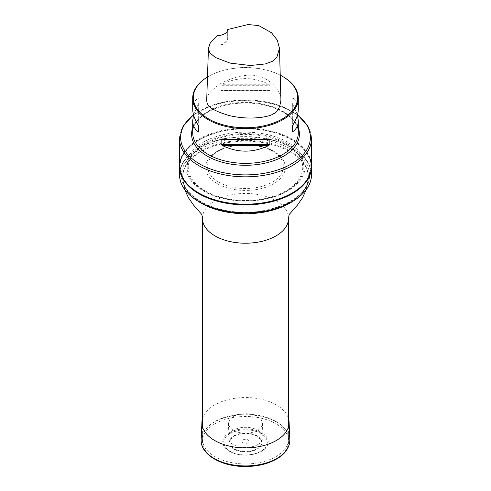 <?xml version="1.0" encoding="UTF-8"?>
<svg xmlns="http://www.w3.org/2000/svg" width="491" height="491" viewBox="0 0 491 491"><rect width="100%" height="100%" fill="white"/><g stroke="black" fill="none" stroke-linecap="round" stroke-linejoin="round"><path stroke-width="0.37" stroke-dasharray="2.46 1.84" d="M275.967 421.481A43.085 24.875 180 0 1 288.585 439.071A43.085 24.875 180 0 1 245.5 463.946A43.085 24.875 180 0 1 202.415 439.071A43.085 24.875 180 0 1 229.015 416.086A43.085 24.875 180 0 1 275.967 421.481M309.539 175.312A65.788 37.985 0 0 0 292.022 139.745A65.788 37.985 0 0 0 198.978 139.745A65.788 37.985 0 0 0 181.461 175.312M179.503 166.431A66.003 38.108 180 0 1 198.83 139.831A66.003 38.108 180 0 1 292.17 139.831L292.17 139.831A66.003 38.108 180 0 1 311.497 166.431M291.722 193.288A65.371 37.739 0 0 0 291.722 139.917A65.371 37.739 0 0 0 199.278 139.917A65.371 37.739 0 0 0 199.278 193.288M311.503 174.704A66.003 38.108 0 0 0 292.17 147.76A66.003 38.108 0 0 0 220.244 139.499A66.003 38.108 0 0 0 179.497 174.704M190.146 195.455A65.8 37.985 180 0 1 204.219 145.342A65.8 37.985 180 0 1 292.028 148.061A65.8 37.985 180 0 1 300.854 195.455M269.86 85.299L269.86 90.338L268.816 90.78L222.184 90.78C237.73 90.019 253.27 90.019 268.816 90.78L222.024 90.786L221.14 90.338L221.14 85.299L222.184 84.249C237.73 76.713 253.27 76.713 268.816 84.249L269.86 85.299L221.14 85.299M292.348 103.325L292.348 126.408L292.348 103.325L297.46 114.863M193.54 114.863L198.652 103.325L198.652 131.447M198.652 103.325L198.652 126.408M280.232 75.148A52.169 30.117 0 0 0 208.614 76.326A52.169 30.117 0 0 0 207.478 77.001A52.801 30.485 180 0 1 208.166 76.584A52.801 30.485 180 0 1 282.834 76.584M192.699 109.039C192.73 104.331 194.54 100.698 198.125 98.139L198.652 98.286M292.348 98.286L292.875 98.139C296.46 100.698 298.27 104.331 298.301 109.039M280.926 100.054C281.22 87.208 263.9 76.258 258.02 76.044C253.552 74.644 239.16 73.73 220.925 83.433C210.756 90.405 206.011 96.009 206.699 100.256M227.683 29.521L227.677 38.881L221.772 45.012L216.789 45.172L217.151 35.604M216.789 45.172A10.563 6.095 0 0 0 224.59 43.386A10.563 6.095 0 0 0 227.683 39.077A10.563 6.095 0 0 0 227.677 38.881M311.503 166.081A66.003 38.108 0 0 0 245.5 127.979A66.003 38.108 0 0 0 179.497 166.081M218.661 182.093A37.96 21.917 180 0 1 210.848 157.654A37.96 21.917 180 0 1 245.5 144.685A37.96 21.917 180 0 1 280.152 157.654A37.96 21.917 180 0 1 267.024 184.653A37.96 21.917 180 0 1 218.661 182.093M287.665 142.255A59.632 34.425 0 0 0 187.9 157.691A59.632 34.425 0 0 0 260.936 199.855A59.632 34.425 0 0 0 287.665 142.255M229.426 432.7A22.727 13.122 180 0 1 260.138 431.945A22.727 13.122 180 0 1 264.072 449.541A22.727 13.122 180 0 1 226.928 449.541A22.727 13.122 180 0 1 229.426 432.7M243.02 439.899A3.511 2.025 180 0 1 248.888 440.814A3.511 2.025 180 0 1 244.592 443.293A3.511 2.025 180 0 1 243.02 439.899M257.867 444.539A17.492 10.102 0 0 0 262.986 437.15A17.492 10.102 0 0 0 251.993 428.023A17.492 10.102 0 0 0 233.133 430.257A17.492 10.102 0 0 0 228.014 437.15A17.492 10.102 0 0 0 238.608 446.681A17.492 10.102 0 0 0 257.867 444.539M233.55 416.577A16.897 9.759 180 0 1 251.773 414.416A16.897 9.759 180 0 1 262.39 423.23A16.897 9.759 180 0 1 245.5 433.228A16.897 9.759 180 0 1 228.61 423.23A16.897 9.759 180 0 1 233.55 416.577M202.415 418.86A43.601 25.17 180 0 1 214.671 404.915A43.601 25.17 180 0 1 259.045 398.784A43.601 25.17 180 0 1 288.585 418.86M202.415 218.335A43.085 24.875 180 0 1 229.015 195.35A43.085 24.875 180 0 1 275.967 200.745A43.085 24.875 180 0 1 288.585 218.335M200.187 201.457A64.088 36.997 0 0 0 290.813 201.457A64.088 36.997 0 0 0 290.813 149.135A64.088 36.997 0 0 0 200.187 149.135A64.088 36.997 0 0 0 200.187 201.457M289.929 150.976A62.836 36.279 180 0 1 308.336 176.631A62.836 36.279 180 0 1 245.5 212.904A62.836 36.279 180 0 1 182.664 176.631A62.836 36.279 180 0 1 221.453 143.114A62.836 36.279 180 0 1 289.929 150.976M197.965 201.187A62.836 36.279 180 0 1 182.664 177.466A62.836 36.279 180 0 1 221.453 143.949A62.836 36.279 180 0 1 289.929 151.811A62.836 36.279 180 0 1 308.336 177.466A62.836 36.279 180 0 1 293.035 201.187M269.86 90.338L221.14 90.338M292.875 98.139L292.875 104.675M234.06 139.395L256.94 139.395M198.125 104.675L198.125 98.139M298.301 132.871A52.801 30.485 0 0 0 245.5 102.386A52.801 30.485 0 0 0 192.699 132.871C191.766 117.889 216.095 103.036 244.205 103.11C273.229 102.183 299.332 117.374 298.301 132.871M268.816 84.249L222.184 84.249M222.184 138.953L268.816 138.953M179.497 138.726A66.003 38.108 180 0 1 245.5 100.618A66.003 38.108 180 0 1 311.503 138.726M192.699 127.875A53.912 31.123 180 0 1 230.034 104.35A53.912 31.123 180 0 1 283.62 112.157A53.912 31.123 180 0 1 298.301 127.875M297.497 115.017A64.892 37.463 0 0 0 291.384 110.935A64.892 37.463 0 0 0 193.503 115.017M217.366 183.708A39.789 22.973 180 0 1 235.201 145.275A39.789 22.973 180 0 1 283.933 173.409A39.789 22.973 180 0 1 217.366 183.708M205.029 190.827A57.238 33.044 0 0 0 300.787 176.017A57.238 33.044 0 0 0 230.684 135.541A57.238 33.044 0 0 0 205.029 190.827M286.719 143.433A58.294 33.652 180 0 1 286.719 191.03A58.294 33.652 180 0 1 204.281 191.03A58.294 33.652 180 0 1 204.281 143.433A58.294 33.652 180 0 1 286.719 143.433M230.095 433.461A21.788 12.582 180 0 1 266.545 439.101A21.788 12.582 180 0 1 239.86 454.513A21.788 12.582 180 0 1 230.095 433.461M234.422 436.1A15.663 9.047 180 0 1 260.629 440.151A15.663 9.047 180 0 1 241.443 451.229A15.663 9.047 180 0 1 234.422 436.1M233.974 435.861A16.301 9.415 180 0 1 261.249 440.077A16.301 9.415 180 0 1 241.284 451.61A16.301 9.415 180 0 1 233.974 435.861M201.163 439.697A44.35 25.606 180 0 1 214.137 422.223A44.35 25.606 180 0 1 261.967 416.552A44.35 25.606 180 0 1 289.837 439.697M215.003 423.788A43.128 24.9 180 0 1 287.161 434.952A43.128 24.9 180 0 1 234.336 465.45A43.128 24.9 180 0 1 215.003 423.788M202.415 426.562L202.415 439.071M288.585 426.562L288.585 439.071M306.323 189.508L308.336 176.631C310.386 199.641 263.084 219.354 223.865 210.001C199.26 205.097 182.192 190.686 182.664 176.631L184.677 189.508M208.614 76.326L208.166 76.584M221.772 45.012L224.59 43.386M227.683 39.077L227.683 30.258M222.024 138.947L268.976 138.947M193.509 114.734L197.13 112.243L214.567 104.399L232.722 100.637L251.969 100.09L275.028 103.975L294.189 112.445L297.491 114.734M210.848 157.654C221.521 140.972 269.479 140.972 280.152 157.654M264.072 449.541L255.774 453.715C250.017 455.353 244.101 455.58 238.031 454.408C233.507 453.475 229.806 451.855 226.928 449.541M228.61 423.23L228.014 437.15M262.39 423.23L262.986 437.15"/><path stroke-width="0.74" d="M181.461 175.312A65.788 37.985 0 0 0 245.5 204.581A65.788 37.985 0 0 0 309.539 175.312M179.497 138.726L179.497 166.081A66.003 38.108 0 0 0 198.83 193.024L199.278 193.288A65.371 37.739 0 0 0 291.722 193.288L292.17 193.024A66.003 38.108 0 0 0 311.503 166.081L311.503 138.726A66.003 38.108 180 0 1 270.756 173.931A66.003 38.108 180 0 1 198.83 165.67A66.003 38.108 180 0 1 179.497 138.726L183.143 125.935L193.509 114.734M179.497 166.774L179.497 174.704A66.003 38.108 0 0 0 190.06 195.381A66.003 38.108 0 0 0 300.94 195.381A66.003 38.108 0 0 0 311.503 174.704L311.503 166.774A66.003 38.108 180 0 1 245.5 204.876A66.003 38.108 180 0 1 179.497 166.774A66.003 38.108 180 0 1 179.503 166.431M311.497 166.431A66.003 38.108 180 0 1 311.503 166.774M300.854 195.455A65.8 37.985 180 0 1 300.768 195.535A65.8 37.985 180 0 1 198.972 201.783A65.8 37.985 180 0 1 190.232 195.535A65.8 37.985 180 0 1 190.146 195.455M297.46 114.863L298.301 120.688C298.27 125.401 296.46 129.035 292.875 131.594L292.348 131.447L292.348 126.408L292.348 131.447M256.94 139.395L269.86 139.395L269.86 144.434L268.816 145.483C253.27 153.02 237.73 153.02 222.184 145.483L221.14 144.434L221.14 139.395L234.06 139.395M192.699 98.139A52.801 30.485 180 0 1 207.478 76.989A52.169 30.117 0 0 0 208.614 118.92A52.169 30.117 0 0 0 282.386 118.92A52.169 30.117 0 0 0 282.386 76.326L282.834 76.584A52.801 30.485 180 0 1 298.301 98.139A52.801 30.485 180 0 1 265.705 126.304A52.801 30.485 180 0 1 208.166 119.694A52.801 30.485 180 0 1 192.699 98.139L192.699 109.039C192.73 113.783 194.54 119.123 198.125 125.058L198.652 126.408L198.652 131.447L198.125 131.594C194.54 129.035 192.73 125.401 192.699 120.688L193.54 114.863M269.86 139.395L268.816 138.953C253.27 139.714 237.73 139.714 222.184 138.953L222.024 138.947M222.184 138.953L221.14 139.395M298.301 98.139L298.301 109.039C298.27 113.783 296.46 119.123 292.875 125.058L292.348 126.408M208.436 48.449L206.699 100.256C206.993 104.528 207.994 109.34 229.61 115.643C252.122 120.921 271.161 116.171 273.419 113.74C277.36 112.464 279.864 107.897 280.926 100.054L279.477 48.253L276.906 57.146L272.382 61.307L265.392 63.928L250.312 65.506L230.07 63.106L215.359 57.49L209.7 52.697L208.436 48.449L210.252 42.969L217.151 35.604A10.563 6.095 0 0 0 227.683 29.521L248.047 24.55L258.659 25.563L271.486 32.725L277.255 40.084L279.477 48.253M282.386 76.326A52.169 30.117 0 0 0 280.232 75.148M199.278 193.288L198.83 193.024A66.003 38.108 0 0 0 198.83 193.031A66.003 38.108 0 0 0 292.17 193.024M288.585 418.86A43.601 25.17 180 0 1 289.082 422.088A43.601 25.17 180 0 1 245.5 447.884A43.601 25.17 180 0 1 201.918 422.088A43.601 25.17 180 0 1 202.415 418.86M288.585 426.562L288.585 218.335A43.085 24.875 180 0 1 245.5 243.211A43.085 24.875 180 0 1 202.415 218.335L202.415 426.562M293.035 201.187A62.836 36.279 180 0 1 197.965 201.187M292.875 131.594L292.875 125.058M222.184 145.483L268.816 145.483M221.14 144.434L269.86 144.434M198.125 125.058L198.125 131.594M192.699 120.688L192.699 132.871A52.801 30.485 0 0 0 208.166 154.426A52.801 30.485 0 0 0 265.705 161.036A52.801 30.485 0 0 0 298.301 132.871L298.301 120.688M298.301 127.875A53.912 31.123 180 0 1 271.081 161.564A53.912 31.123 180 0 1 207.38 156.175A53.912 31.123 180 0 1 192.699 127.875M193.503 115.017A64.892 37.463 0 0 0 199.616 163.92A64.892 37.463 0 0 0 287.959 165.755A64.892 37.463 0 0 0 297.497 115.017M289.082 422.088L289.837 439.697A44.35 25.606 180 0 1 245.5 465.934A44.35 25.606 180 0 1 201.163 439.697L201.918 422.088M306.323 189.508L302.493 197.842L297.411 205.146L289.555 214.064C289.181 214.328 288.855 215.752 288.585 218.335M184.677 189.508L188.507 197.842L193.589 205.146L201.445 214.064C201.819 214.328 202.145 215.752 202.415 218.335M297.491 114.734L307.857 125.935L311.503 138.726M289.837 439.697C289.481 450.468 281.589 458.41 266.159 463.522C258.769 465.769 250.913 466.745 242.597 466.45C219.79 465.867 200.15 453.702 201.163 439.697"/></g></svg>
